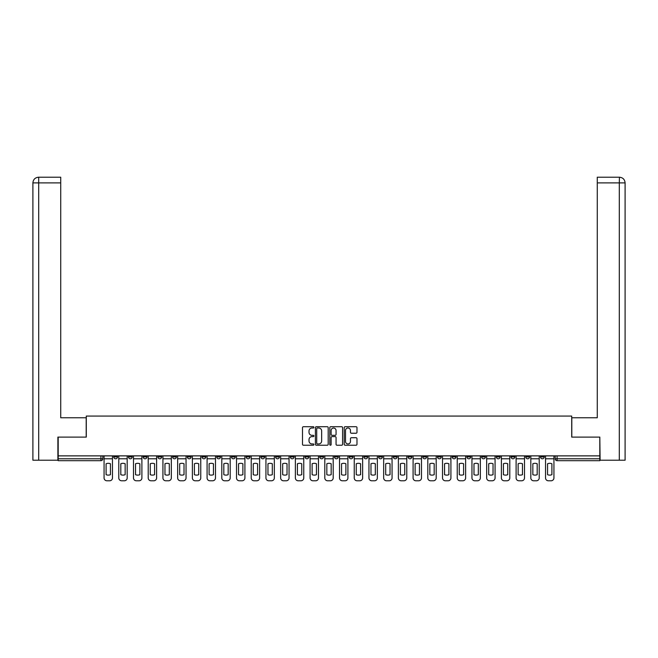 <?xml version="1.0" encoding="UTF-8"?>
<svg xmlns="http://www.w3.org/2000/svg" width="658" height="658" viewBox="0 0 658 658"><rect width="100%" height="100%" fill="white"/><g stroke="black" fill="none" stroke-linecap="round" stroke-linejoin="round"><path stroke-width="0.99" d="M313.907 427.355A0.65 0.65 0 0 0 313.257 426.713L303.42 426.713A0.929 0.929 0 0 0 302.499 427.634L302.499 444.306A0.929 0.929 0 0 0 303.42 445.227L313.257 445.227A0.65 0.65 0 0 0 313.907 444.578A0.65 0.65 0 0 0 313.257 443.936L311.982 443.936A2.961 2.961 0 0 1 309.021 440.967L309.021 439.577A2.961 2.961 0 0 1 311.982 436.616L313.257 436.616A0.65 0.65 0 0 0 313.907 435.966A0.65 0.65 0 0 0 313.257 435.325L311.982 435.325A2.961 2.961 0 0 1 309.021 432.355L309.021 430.974A2.961 2.961 0 0 1 311.982 428.004L313.257 428.004A0.65 0.65 0 0 0 313.907 427.355M511.052 455.871L511.052 456.907L514.827 456.907A1.884 1.884 0 0 1 512.944 458.799A1.884 1.884 0 0 1 511.052 456.907L511.052 455.871M496.338 455.871L496.338 456.907L500.113 456.907A1.884 1.884 0 0 1 498.229 458.799A1.884 1.884 0 0 1 496.338 456.907L496.338 455.871M408.05 455.871L408.05 456.907L411.818 456.907A1.884 1.884 0 0 1 409.934 458.799A1.884 1.884 0 0 1 408.05 456.907L408.05 455.871M393.336 455.871L393.336 456.907L397.103 456.907A1.884 1.884 0 0 1 395.219 458.799A1.884 1.884 0 0 1 393.336 456.907L393.336 455.871M378.613 455.871L378.613 456.907L382.388 456.907A1.884 1.884 0 0 1 380.505 458.799A1.884 1.884 0 0 1 378.613 456.907L378.613 455.871M349.184 455.871L349.184 456.907L352.959 456.907A1.884 1.884 0 0 1 351.076 458.799A1.884 1.884 0 0 1 349.184 456.907L349.184 455.871M319.755 456.907L319.755 455.871L319.755 456.907A1.884 1.884 0 0 0 321.639 458.799A1.884 1.884 0 0 1 319.755 456.907L323.53 456.907A1.884 1.884 0 0 1 321.639 458.799A1.884 1.884 0 0 0 323.53 456.907L323.53 455.871L323.53 456.907M305.041 456.907L305.041 455.871L305.041 456.907A1.884 1.884 0 0 0 306.924 458.799A1.884 1.884 0 0 1 305.041 456.907L308.816 456.907A1.884 1.884 0 0 1 306.924 458.799M290.326 456.907L290.326 455.871L290.326 456.907A1.884 1.884 0 0 0 292.21 458.799A1.884 1.884 0 0 1 290.326 456.907L294.101 456.907A1.884 1.884 0 0 1 292.21 458.799A1.884 1.884 0 0 0 294.101 456.907L294.101 455.871L294.101 456.907M275.612 455.871L275.612 456.907L279.387 456.907A1.884 1.884 0 0 1 277.495 458.799A1.884 1.884 0 0 1 275.612 456.907L275.612 455.871M260.897 455.871L260.897 456.907L264.664 456.907A1.884 1.884 0 0 1 262.781 458.799A1.884 1.884 0 0 1 260.897 456.907L260.897 455.871M246.182 455.871L246.182 456.907L249.95 456.907A1.884 1.884 0 0 1 248.066 458.799A1.884 1.884 0 0 1 246.182 456.907L246.182 455.871M231.46 456.907L231.46 455.871L231.46 456.907A1.884 1.884 0 0 0 233.351 458.799A1.884 1.884 0 0 1 231.46 456.907L235.235 456.907A1.884 1.884 0 0 1 233.351 458.799M202.031 456.907L202.031 455.871L202.031 456.907A1.884 1.884 0 0 0 203.922 458.799A1.884 1.884 0 0 1 202.031 456.907L205.806 456.907A1.884 1.884 0 0 1 203.922 458.799A1.884 1.884 0 0 0 205.806 456.907L205.806 455.871L205.806 456.907M187.316 456.907L187.316 455.871L187.316 456.907A1.884 1.884 0 0 0 189.208 458.799A1.884 1.884 0 0 1 187.316 456.907L191.091 456.907A1.884 1.884 0 0 1 189.208 458.799A1.884 1.884 0 0 0 191.091 456.907L191.091 455.871L191.091 456.907M172.602 456.907L172.602 455.871L172.602 456.907A1.884 1.884 0 0 0 174.485 458.799A1.884 1.884 0 0 1 172.602 456.907L176.377 456.907A1.884 1.884 0 0 1 174.485 458.799A1.884 1.884 0 0 0 176.377 456.907L176.377 455.871L176.377 456.907M157.887 456.907L157.887 455.871L157.887 456.907A1.884 1.884 0 0 0 159.771 458.799A1.884 1.884 0 0 1 157.887 456.907L161.662 456.907A1.884 1.884 0 0 1 159.771 458.799M143.173 456.907L143.173 455.871L143.173 456.907A1.884 1.884 0 0 0 145.056 458.799A1.884 1.884 0 0 1 143.173 456.907L146.948 456.907A1.884 1.884 0 0 1 145.056 458.799A1.884 1.884 0 0 0 146.948 456.907L146.948 455.871L146.948 456.907M128.458 456.907L128.458 455.871L128.458 456.907A1.884 1.884 0 0 0 130.342 458.799A1.884 1.884 0 0 1 128.458 456.907L132.225 456.907A1.884 1.884 0 0 1 130.342 458.799A1.884 1.884 0 0 0 132.225 456.907L132.225 455.871L132.225 456.907M356.06 433.235A0.929 0.929 0 0 0 356.981 432.314L356.981 427.634A0.929 0.929 0 0 0 356.06 426.713L345.137 426.713A0.929 0.929 0 0 0 344.208 427.634L344.208 444.306A0.929 0.929 0 0 0 345.137 445.227L356.06 445.227A0.929 0.929 0 0 0 356.981 444.306L356.981 438.656A0.929 0.929 0 0 0 356.06 437.726L351.38 437.726A0.929 0.929 0 0 0 350.459 438.656L350.459 441.452A2.476 2.476 0 0 1 347.983 443.936A2.476 2.476 0 0 1 345.508 441.452L345.508 430.48A2.476 2.476 0 0 1 347.983 428.004A2.476 2.476 0 0 1 350.459 430.48L350.459 432.314A0.929 0.929 0 0 0 351.38 433.235L356.06 433.235M38.699 460.213L32.9 460.213L32.9 182.883C33.229 179.453 35.121 177.561 38.559 177.224L60.725 177.224L60.725 182.883L38.699 182.883L38.699 460.213L57.896 460.213L57.896 437.101L86.288 437.101L86.288 416.07L571.712 416.07L571.712 437.101L599.816 437.101L599.816 455.871L58.184 455.871L58.184 458.799L102.796 458.799L102.796 455.871L102.796 458.799A1.884 1.884 0 0 1 100.913 460.682L58.184 460.682L58.184 458.799M58.184 437.101L58.184 455.871M328.186 427.634A0.929 0.929 0 0 0 327.265 426.713L316.342 426.713A0.929 0.929 0 0 0 315.412 427.634L315.412 444.306A0.929 0.929 0 0 0 316.342 445.227L327.265 445.227A0.929 0.929 0 0 0 328.186 444.306L328.186 427.634M330.735 426.713L341.658 426.713A0.929 0.929 0 0 1 342.588 427.634L342.588 444.306A0.929 0.929 0 0 1 341.658 445.227L336.986 445.227A0.929 0.929 0 0 1 336.057 444.306L336.057 437.545A0.929 0.929 0 0 0 335.136 436.616L332.035 436.616A0.929 0.929 0 0 0 331.106 437.545L331.106 444.578A0.65 0.65 0 0 1 330.456 445.227A0.65 0.65 0 0 1 329.814 444.578L329.814 427.634A0.929 0.929 0 0 1 330.735 426.713M555.204 455.871L555.204 458.799L599.816 458.799L599.816 460.682L557.087 460.682A1.884 1.884 0 0 1 555.204 458.799M599.816 455.871L599.816 458.799M544.256 455.871L544.256 456.907A1.884 1.884 0 0 1 542.373 458.799A1.884 1.884 0 0 1 540.489 456.907L544.256 456.907M540.489 455.871L540.489 456.907M529.542 455.871L529.542 456.907A1.884 1.884 0 0 1 527.658 458.799A1.884 1.884 0 0 1 525.775 456.907L529.542 456.907M525.775 455.871L525.775 456.907M514.827 455.871L514.827 456.907M500.113 455.871L500.113 456.907L500.113 455.871M485.398 455.871L485.398 456.907A1.884 1.884 0 0 1 483.515 458.799A1.884 1.884 0 0 1 481.623 456.907L485.398 456.907M481.623 455.871L481.623 456.907M470.684 455.871L470.684 456.907A1.884 1.884 0 0 1 468.792 458.799A1.884 1.884 0 0 1 466.909 456.907L470.684 456.907M466.909 455.871L466.909 456.907M455.969 455.871L455.969 456.907A1.884 1.884 0 0 1 454.078 458.799A1.884 1.884 0 0 1 452.194 456.907L455.969 456.907M452.194 455.871L452.194 456.907M441.255 455.871L441.255 456.907A1.884 1.884 0 0 1 439.363 458.799A1.884 1.884 0 0 1 437.48 456.907L441.255 456.907M437.48 455.871L437.48 456.907M426.54 455.871L426.54 456.907A1.884 1.884 0 0 1 424.649 458.799A1.884 1.884 0 0 1 422.765 456.907L426.54 456.907M422.765 455.871L422.765 456.907M411.818 455.871L411.818 456.907A1.884 1.884 0 0 1 409.934 458.799M397.103 455.871L397.103 456.907M382.388 456.907L382.388 455.871L382.388 456.907A1.884 1.884 0 0 1 380.505 458.799M367.674 455.871L367.674 456.907A1.884 1.884 0 0 1 365.79 458.799A1.884 1.884 0 0 1 363.899 456.907A1.884 1.884 0 0 0 365.79 458.799A1.884 1.884 0 0 0 367.674 456.907L363.899 456.907L363.899 455.871M352.959 456.907L352.959 455.871L352.959 456.907A1.884 1.884 0 0 1 351.076 458.799M338.245 455.871L338.245 456.907A1.884 1.884 0 0 1 336.361 458.799A1.884 1.884 0 0 1 334.47 456.907A1.884 1.884 0 0 0 336.361 458.799M334.47 455.871L334.47 456.907L338.245 456.907M308.816 455.871L308.816 456.907L308.816 455.871M279.387 456.907L279.387 455.871L279.387 456.907A1.884 1.884 0 0 1 277.495 458.799M264.664 456.907L264.664 455.871L264.664 456.907A1.884 1.884 0 0 1 262.781 458.799M249.95 456.907L249.95 455.871L249.95 456.907A1.884 1.884 0 0 1 248.066 458.799M235.235 455.871L235.235 456.907L235.235 455.871M220.52 456.907L220.52 455.871L220.52 456.907A1.884 1.884 0 0 1 218.637 458.799A1.884 1.884 0 0 1 216.745 456.907L220.52 456.907A1.884 1.884 0 0 1 218.637 458.799M216.745 455.871L216.745 456.907M161.662 455.871L161.662 456.907L161.662 455.871M117.511 455.871L117.511 456.907A1.884 1.884 0 0 1 115.627 458.799A1.884 1.884 0 0 1 113.744 456.907A1.884 1.884 0 0 0 115.627 458.799A1.884 1.884 0 0 0 117.511 456.907L117.511 455.871M113.744 455.871L113.744 456.907L117.511 456.907M100.913 455.871L100.913 460.682A1.884 1.884 0 0 0 102.796 458.799M317.353 428.004A0.65 0.65 0 0 0 316.712 428.654L316.712 443.286A0.65 0.65 0 0 0 317.353 443.936L318.702 443.936A2.961 2.961 0 0 0 321.663 440.967L321.663 430.974A2.961 2.961 0 0 0 318.702 428.004L317.353 428.004M336.057 430.529A2.476 2.476 0 0 0 333.581 428.054A2.476 2.476 0 0 0 331.106 430.529L331.106 434.395A0.929 0.929 0 0 0 332.035 435.325L335.136 435.325A0.929 0.929 0 0 0 336.057 434.395L336.057 430.529M104.071 458.799L104.071 477.947A2.829 2.829 149.7 0 0 106.9 480.776L109.639 480.776A2.829 2.829 -30.3 0 0 112.469 477.947L112.469 458.799L104.071 458.799L104.071 455.871M112.469 458.799L112.469 455.871M110.437 474.698L110.437 463.742A5.848 5.848 149.7 0 0 106.103 463.742L106.103 474.698A5.848 5.848 -30.3 0 0 110.437 474.698M86.198 437.101L86.198 417.764L60.725 417.764L60.725 182.883M38.699 177.224L38.699 182.883L32.9 182.883L32.9 403.617L32.9 182.883C33.237 179.445 35.121 177.561 38.551 177.224M571.802 437.101L571.802 417.764L597.275 417.764L597.275 177.224L619.433 177.224L619.301 182.883L597.275 182.883M625.1 403.617L625.1 182.883L625.1 460.213L600.104 460.213L599.816 437.101M619.301 460.213L619.301 182.883L625.1 182.883C624.763 179.445 622.879 177.561 619.449 177.224M118.785 458.799L118.785 477.947A2.829 2.829 149.7 0 0 121.615 480.776L124.354 480.776A2.829 2.829 -30.3 0 0 127.183 477.947L127.183 458.799L118.785 458.799L118.785 455.871M127.183 458.799L127.183 455.871M125.152 474.698L125.152 463.742A5.848 5.848 149.7 0 0 120.817 463.742L120.817 474.698A5.848 5.848 -30.3 0 0 125.152 474.698M133.5 458.799L133.5 477.947A2.829 2.829 149.7 0 0 136.329 480.776L139.068 480.776A2.829 2.829 -30.3 0 0 141.898 477.947L141.898 458.799L133.5 458.799L133.5 455.871M141.898 458.799L141.898 455.871M139.866 474.698L139.866 463.742A5.848 5.848 149.7 0 0 135.532 463.742L135.532 474.698A5.848 5.848 -30.3 0 0 139.866 474.698M148.214 458.799L148.214 477.947A2.829 2.829 149.7 0 0 151.044 480.776L153.783 480.776A2.829 2.829 -30.3 0 0 156.612 477.947L156.612 458.799L148.214 458.799L148.214 455.871M156.612 458.799L156.612 455.871M154.589 474.698L154.589 463.742A5.848 5.848 149.7 0 0 150.246 463.742L150.246 474.698A5.848 5.848 -30.3 0 0 154.589 474.698M162.929 458.799L162.929 477.947A2.829 2.829 149.7 0 0 165.767 480.776L168.497 480.776A2.829 2.829 -30.3 0 0 171.327 477.947L171.327 458.799L162.929 458.799L162.929 455.871M171.327 458.799L171.327 455.871M169.303 474.698L169.303 463.742A5.848 5.848 149.7 0 0 164.961 463.742L164.961 474.698A5.848 5.848 -30.3 0 0 169.303 474.698M177.652 458.799L177.652 477.947A2.829 2.829 149.7 0 0 180.481 480.776L183.212 480.776A2.829 2.829 -30.3 0 0 186.041 477.947L186.041 458.799L177.652 458.799L177.652 455.871M186.041 458.799L186.041 455.871M184.018 474.698L184.018 463.742A5.848 5.848 149.7 0 0 179.675 463.742L179.675 474.698A5.848 5.848 -30.3 0 0 184.018 474.698M192.366 458.799L192.366 477.947A2.829 2.829 149.7 0 0 195.196 480.776L197.926 480.776A2.829 2.829 -30.3 0 0 200.756 477.947L200.756 458.799L192.366 458.799L192.366 455.871M200.756 458.799L200.756 455.871M198.732 474.698L198.732 463.742A5.848 5.848 149.7 0 0 194.39 463.742L194.39 474.698A5.848 5.848 -30.3 0 0 198.732 474.698M207.081 458.799L207.081 477.947A2.829 2.829 149.7 0 0 209.91 480.776L212.641 480.776A2.829 2.829 -30.3 0 0 215.479 477.947L215.479 458.799L207.081 458.799L207.081 455.871M215.479 458.799L215.479 455.871M213.447 474.698L213.447 463.742A5.848 5.848 149.7 0 0 209.104 463.742L209.104 474.698A5.848 5.848 -30.3 0 0 213.447 474.698M221.795 458.799L221.795 477.947A2.829 2.829 149.7 0 0 224.625 480.776L227.364 480.776A2.829 2.829 -30.3 0 0 230.193 477.947L230.193 458.799L221.795 458.799L221.795 455.871M230.193 458.799L230.193 455.871M228.161 474.698L228.161 463.742A5.848 5.848 149.7 0 0 223.819 463.742L223.819 474.698A5.848 5.848 -30.3 0 0 228.161 474.698M236.51 458.799L236.51 477.947A2.829 2.829 149.7 0 0 239.339 480.776L242.078 480.776A2.829 2.829 -30.3 0 0 244.908 477.947L244.908 458.799L236.51 458.799L236.51 455.871M244.908 458.799L244.908 455.871M242.876 474.698L242.876 463.742A5.848 5.848 149.7 0 0 238.541 463.742L238.541 474.698A5.848 5.848 -30.3 0 0 242.876 474.698M251.224 458.799L251.224 477.947A2.829 2.829 149.7 0 0 254.054 480.776L256.793 480.776A2.829 2.829 -30.3 0 0 259.622 477.947L259.622 458.799L251.224 458.799L251.224 455.871M259.622 458.799L259.622 455.871M257.591 474.698L257.591 463.742A5.848 5.848 149.7 0 0 253.256 463.742L253.256 474.698A5.848 5.848 -30.3 0 0 257.591 474.698M265.939 458.799L265.939 477.947A2.829 2.829 149.7 0 0 268.768 480.776L271.507 480.776A2.829 2.829 -30.3 0 0 274.337 477.947L274.337 458.799L265.939 458.799L265.939 455.871M274.337 458.799L274.337 455.871M272.305 474.698L272.305 463.742A5.848 5.848 149.7 0 0 267.971 463.742L267.971 474.698A5.848 5.848 -30.3 0 0 272.305 474.698M280.653 458.799L280.653 477.947A2.829 2.829 149.7 0 0 283.483 480.776L286.222 480.776A2.829 2.829 -30.3 0 0 289.051 477.947L289.051 458.799L280.653 458.799L280.653 455.871M289.051 458.799L289.051 455.871M287.02 474.698L287.02 463.742A5.848 5.848 149.7 0 0 282.685 463.742L282.685 474.698A5.848 5.848 -30.3 0 0 287.02 474.698M295.368 458.799L295.368 477.947A2.829 2.829 149.7 0 0 298.197 480.776L300.936 480.776A2.829 2.829 -30.3 0 0 303.766 477.947L303.766 458.799L295.368 458.799L295.368 455.871M303.766 458.799L303.766 455.871M301.742 474.698L301.742 463.742A5.848 5.848 149.7 0 0 297.4 463.742L297.4 474.698A5.848 5.848 -30.3 0 0 301.742 474.698M310.091 458.799L310.091 477.947A2.829 2.829 149.7 0 0 312.92 480.776L315.651 480.776A2.829 2.829 -30.3 0 0 318.48 477.947L318.48 458.799L310.091 458.799L310.091 455.871M318.48 458.799L318.48 455.871M316.457 474.698L316.457 463.742A5.848 5.848 149.7 0 0 312.114 463.742L312.114 474.698A5.848 5.848 -30.3 0 0 316.457 474.698M324.805 458.799L324.805 477.947A2.829 2.829 149.7 0 0 327.635 480.776L330.365 480.776A2.829 2.829 -30.3 0 0 333.195 477.947L333.195 458.799L324.805 458.799L324.805 455.871M333.195 458.799L333.195 455.871M331.171 474.698L331.171 463.742A5.848 5.848 149.7 0 0 326.829 463.742L326.829 474.698A5.848 5.848 -30.3 0 0 331.171 474.698M339.52 458.799L339.52 477.947A2.829 2.829 149.7 0 0 342.349 480.776L345.08 480.776A2.829 2.829 -30.3 0 0 347.909 477.947L347.909 458.799L339.52 458.799L339.52 455.871M347.909 458.799L347.909 455.871M345.886 474.698L345.886 463.742A5.848 5.848 149.7 0 0 341.543 463.742L341.543 474.698A5.848 5.848 -30.3 0 0 345.886 474.698M354.234 458.799L354.234 477.947A2.829 2.829 149.7 0 0 357.064 480.776L359.803 480.776A2.829 2.829 -30.3 0 0 362.632 477.947L362.632 458.799L354.234 458.799L354.234 455.871M362.632 458.799L362.632 455.871M360.6 474.698L360.6 463.742A5.848 5.848 149.7 0 0 356.258 463.742L356.258 474.698A5.848 5.848 -30.3 0 0 360.6 474.698M368.949 458.799L368.949 477.947A2.829 2.829 149.7 0 0 371.778 480.776L374.517 480.776A2.829 2.829 -30.3 0 0 377.347 477.947L377.347 458.799L368.949 458.799L368.949 455.871M377.347 458.799L377.347 455.871M375.315 474.698L375.315 463.742A5.848 5.848 149.7 0 0 370.98 463.742L370.98 474.698A5.848 5.848 -30.3 0 0 375.315 474.698M383.663 458.799L383.663 477.947A2.829 2.829 149.7 0 0 386.493 480.776L389.232 480.776A2.829 2.829 -30.3 0 0 392.061 477.947L392.061 458.799L383.663 458.799L383.663 455.871M392.061 458.799L392.061 455.871M390.029 474.698L390.029 463.742A5.848 5.848 149.7 0 0 385.695 463.742L385.695 474.698A5.848 5.848 -30.3 0 0 390.029 474.698M398.378 458.799L398.378 477.947A2.829 2.829 149.7 0 0 401.207 480.776L403.946 480.776A2.829 2.829 -30.3 0 0 406.776 477.947L406.776 458.799L398.378 458.799L398.378 455.871M406.776 458.799L406.776 455.871M404.744 474.698L404.744 463.742A5.848 5.848 149.7 0 0 400.409 463.742L400.409 474.698A5.848 5.848 -30.3 0 0 404.744 474.698M413.092 458.799L413.092 477.947A2.829 2.829 149.7 0 0 415.922 480.776L418.661 480.776A2.829 2.829 -30.3 0 0 421.49 477.947L421.49 458.799L413.092 458.799L413.092 455.871M421.49 458.799L421.49 455.871M419.459 474.698L419.459 463.742A5.848 5.848 149.7 0 0 415.124 463.742L415.124 474.698A5.848 5.848 -30.3 0 0 419.459 474.698M427.807 458.799L427.807 477.947A2.829 2.829 149.7 0 0 430.636 480.776L433.375 480.776A2.829 2.829 -30.3 0 0 436.205 477.947L436.205 458.799L427.807 458.799L427.807 455.871M436.205 458.799L436.205 455.871M434.181 474.698L434.181 463.742A5.848 5.848 149.7 0 0 429.839 463.742L429.839 474.698A5.848 5.848 -30.3 0 0 434.181 474.698M442.521 458.799L442.521 477.947A2.829 2.829 149.7 0 0 445.359 480.776L448.09 480.776A2.829 2.829 -30.3 0 0 450.919 477.947L450.919 458.799L442.521 458.799L442.521 455.871M450.919 458.799L450.919 455.871M448.896 474.698L448.896 463.742A5.848 5.848 149.7 0 0 444.553 463.742L444.553 474.698A5.848 5.848 -30.3 0 0 448.896 474.698M457.244 458.799L457.244 477.947A2.829 2.829 149.7 0 0 460.074 480.776L462.804 480.776A2.829 2.829 -30.3 0 0 465.634 477.947L465.634 458.799L457.244 458.799L457.244 455.871M465.634 458.799L465.634 455.871M463.61 474.698L463.61 463.742A5.848 5.848 149.7 0 0 459.268 463.742L459.268 474.698A5.848 5.848 -30.3 0 0 463.61 474.698M471.959 458.799L471.959 477.947A2.829 2.829 149.7 0 0 474.788 480.776L477.519 480.776A2.829 2.829 -30.3 0 0 480.348 477.947L480.348 458.799L471.959 458.799L471.959 455.871M480.348 458.799L480.348 455.871M478.325 474.698L478.325 463.742A5.848 5.848 149.7 0 0 473.982 463.742L473.982 474.698A5.848 5.848 -30.3 0 0 478.325 474.698M486.673 458.799L486.673 477.947A2.829 2.829 149.7 0 0 489.503 480.776L492.233 480.776A2.829 2.829 -30.3 0 0 495.071 477.947L495.071 458.799L486.673 458.799L486.673 455.871M495.071 458.799L495.071 455.871M493.039 474.698L493.039 463.742A5.848 5.848 149.7 0 0 488.697 463.742L488.697 474.698A5.848 5.848 -30.3 0 0 493.039 474.698M501.388 458.799L501.388 477.947A2.829 2.829 149.7 0 0 504.217 480.776L506.956 480.776A2.829 2.829 -30.3 0 0 509.785 477.947L509.785 458.799L501.388 458.799L501.388 455.871M509.785 458.799L509.785 455.871M507.754 474.698L507.754 463.742A5.848 5.848 149.7 0 0 503.411 463.742L503.411 474.698A5.848 5.848 -30.3 0 0 507.754 474.698M516.102 458.799L516.102 477.947A2.829 2.829 149.7 0 0 518.932 480.776L521.671 480.776A2.829 2.829 -30.3 0 0 524.5 477.947L524.5 458.799L516.102 458.799L516.102 455.871M524.5 458.799L524.5 455.871M522.468 474.698L522.468 463.742A5.848 5.848 149.7 0 0 518.134 463.742L518.134 474.698A5.848 5.848 -30.3 0 0 522.468 474.698M530.817 458.799L530.817 477.947A2.829 2.829 149.7 0 0 533.646 480.776L536.385 480.776A2.829 2.829 -30.3 0 0 539.215 477.947L539.215 458.799L530.817 458.799L530.817 455.871M539.215 458.799L539.215 455.871M537.183 474.698L537.183 463.742A5.848 5.848 149.7 0 0 532.848 463.742L532.848 474.698A5.848 5.848 -30.3 0 0 537.183 474.698M545.531 458.799L545.531 477.947A2.829 2.829 149.7 0 0 548.361 480.776L551.1 480.776A2.829 2.829 -30.3 0 0 553.929 477.947L553.929 458.799L545.531 458.799L545.531 455.871M553.929 458.799L553.929 455.871M551.898 474.698L551.898 463.742A5.848 5.848 149.7 0 0 547.563 463.742L547.563 474.698A5.848 5.848 -30.3 0 0 551.898 474.698M557.087 455.871L557.087 460.682M32.9 182.883L32.9 403.617"/></g></svg>
